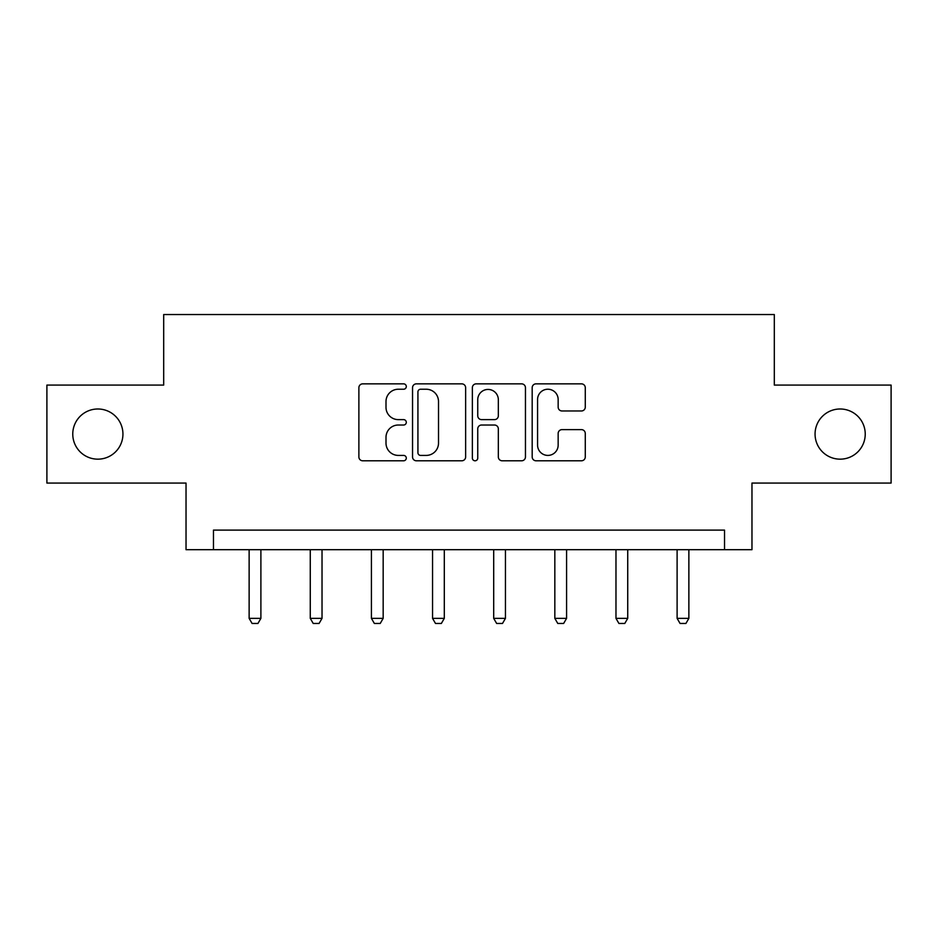 <?xml version="1.0" encoding="UTF-8"?>
<svg xmlns="http://www.w3.org/2000/svg" width="938" height="938" viewBox="0 0 938 938"><rect width="100%" height="100%" fill="white"/><g stroke="black" fill="none" stroke-linecap="round" stroke-linejoin="round"><path stroke-width="1.41" d="M406.295 386.55A2.697 2.697 0 0 0 403.598 383.853L362.725 383.853A3.846 3.846 0 0 0 358.879 387.699L358.879 456.947A3.846 3.846 0 0 0 362.725 460.793L403.598 460.793A2.697 2.697 0 0 0 406.295 458.096A2.697 2.697 0 0 0 403.598 455.411L398.31 455.411A12.311 12.311 0 0 1 385.999 443.099L385.999 437.331A12.311 12.311 0 0 1 398.31 425.02L403.598 425.02A2.697 2.697 0 0 0 406.295 422.323A2.697 2.697 0 0 0 403.598 419.626L398.31 419.626A12.311 12.311 0 0 1 385.999 407.315L385.999 401.546A12.311 12.311 0 0 1 398.31 389.235L403.598 389.235A2.697 2.697 0 0 0 406.295 386.55M815.063 434.083A25.08 25.08 0 0 0 840.155 459.163A25.08 25.08 0 0 0 865.235 434.083A25.08 25.08 0 0 0 840.155 408.991A25.08 25.08 0 0 0 815.063 434.083M72.765 434.083A25.08 25.08 0 0 0 97.845 459.163A25.08 25.08 0 0 0 122.937 434.083A25.08 25.08 0 0 0 97.845 408.991A25.08 25.08 0 0 0 72.765 434.083M581.431 410.973A3.846 3.846 0 0 0 585.277 407.127L585.277 387.699A3.846 3.846 0 0 0 581.431 383.853L536.032 383.853A3.846 3.846 0 0 0 532.186 387.699L532.186 456.947A3.846 3.846 0 0 0 536.032 460.793L581.431 460.793A3.846 3.846 0 0 0 585.277 456.947L585.277 433.473A3.846 3.846 0 0 0 581.431 429.627L562.003 429.627A3.846 3.846 0 0 0 558.157 433.473L558.157 445.116A10.295 10.295 0 0 1 547.862 455.411A10.295 10.295 0 0 1 537.568 445.116L537.568 399.529A10.295 10.295 0 0 1 547.862 389.235A10.295 10.295 0 0 1 558.157 399.529L558.157 407.127A3.846 3.846 0 0 0 562.003 410.973L581.431 410.973M724.535 549.691L751.971 549.691L751.971 483.07L891.1 483.07L891.1 385.084L774.307 385.084L774.307 314.547L163.693 314.547L163.693 385.084L46.9 385.084L46.9 483.07L186.029 483.07L186.029 549.691L724.535 549.691L724.535 530.099L213.465 530.099L213.465 549.691M465.635 387.699A3.846 3.846 0 0 0 461.789 383.853L416.39 383.853A3.846 3.846 0 0 0 412.544 387.699L412.544 456.947A3.846 3.846 0 0 0 416.39 460.793L461.789 460.793A3.846 3.846 0 0 0 465.635 456.947L465.635 387.699M476.211 383.853L521.61 383.853A3.846 3.846 0 0 1 525.456 387.699L525.456 456.947A3.846 3.846 0 0 1 521.61 460.793L502.182 460.793A3.846 3.846 0 0 1 498.336 456.947L498.336 428.865A3.846 3.846 0 0 0 494.49 425.02L481.604 425.02A3.846 3.846 0 0 0 477.747 428.865L477.747 458.096A2.697 2.697 0 0 1 475.062 460.793A2.697 2.697 0 0 1 472.365 458.096L472.365 387.699A3.846 3.846 0 0 1 476.211 383.853M420.623 389.235A2.697 2.697 0 0 0 417.926 391.932L417.926 452.714A2.697 2.697 0 0 0 420.623 455.411L426.204 455.411A12.311 12.311 0 0 0 438.515 443.099L438.515 401.546A12.311 12.311 0 0 0 426.204 389.235L420.623 389.235M498.336 399.717A10.295 10.295 0 0 0 488.041 389.434A10.295 10.295 0 0 0 477.747 399.717L477.747 415.78A3.846 3.846 0 0 0 481.604 419.626L494.49 419.626A3.846 3.846 0 0 0 498.336 415.78L498.336 399.717M249.133 549.691L249.133 618.365L260.893 618.365L260.893 549.691M260.893 618.365L257.95 623.453L252.076 623.453L249.133 618.365M310.267 549.691L310.267 618.365L322.027 618.365L322.027 549.691M322.027 618.365L319.084 623.453L313.21 623.453L310.267 618.365M371.413 549.691L371.413 618.365L383.173 618.365L383.173 549.691M383.173 618.365L380.23 623.453L374.356 623.453L371.413 618.365M432.547 549.691L432.547 618.365L444.307 618.365L444.307 549.691M444.307 618.365L441.364 623.453L435.49 623.453L432.547 618.365M493.693 549.691L493.693 618.365L505.453 618.365L505.453 549.691M505.453 618.365L502.51 623.453L496.636 623.453L493.693 618.365M554.827 549.691L554.827 618.365L566.587 618.365L566.587 549.691M566.587 618.365L563.644 623.453L557.77 623.453L554.827 618.365M615.973 549.691L615.973 618.365L627.733 618.365L627.733 549.691M627.733 618.365L624.79 623.453L618.916 623.453L615.973 618.365M677.107 549.691L677.107 618.365L688.867 618.365L688.867 549.691M688.867 618.365L685.924 623.453L680.05 623.453L677.107 618.365"/></g></svg>
